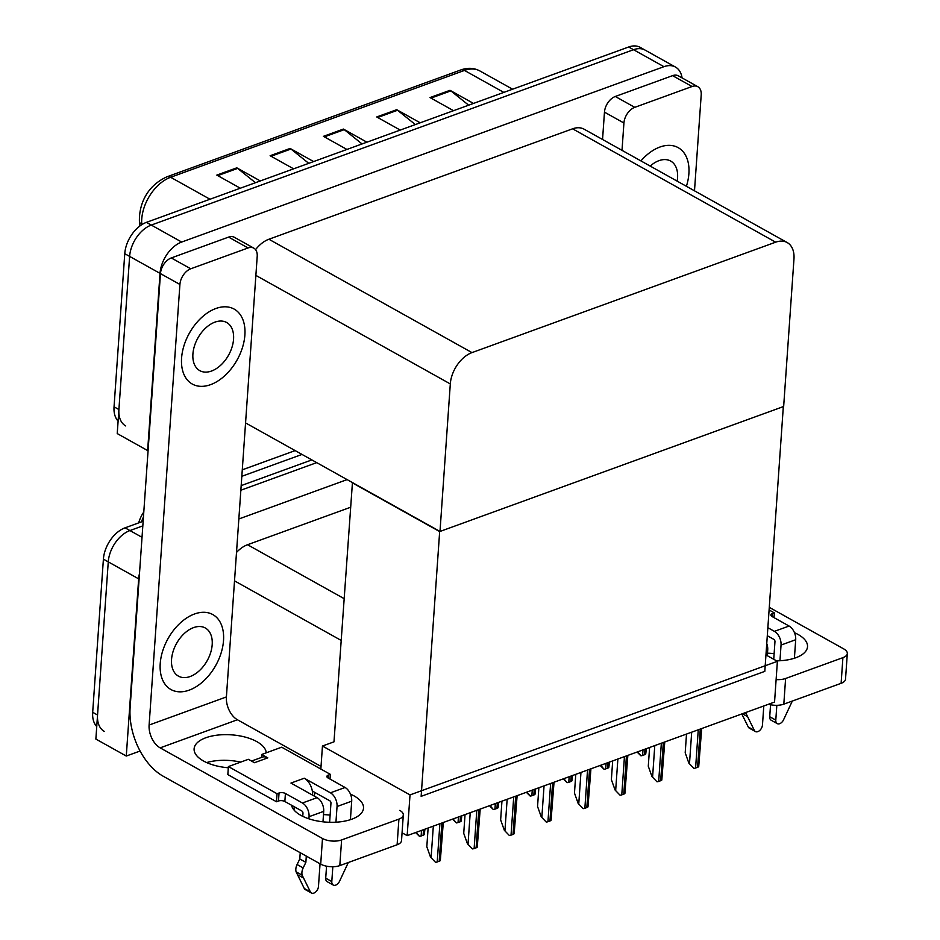 <?xml version="1.0" encoding="UTF-8"?>
<svg xmlns="http://www.w3.org/2000/svg" width="940" height="940" viewBox="0 0 940 940"><rect width="100%" height="100%" fill="white"/><g stroke="black" fill="none" stroke-linecap="round" stroke-linejoin="round"><path stroke-width="1.41" d="M140.084 751.025L126.277 756.042L95.868 739.075L108.264 561.873A27.107 17.284 -60.8 0 1 129.931 530.56L142.821 525.871L129.931 530.56A27.107 17.284 -60.8 0 0 108.264 561.873L97.549 715.011A27.107 17.284 -60.8 0 0 104.328 731.426M240.851 490.222L316.71 462.633L240.851 490.222M238.842 518.974L347.107 479.612M126.277 756.042L138.662 578.852A27.107 17.284 -60.8 0 1 139.484 573.506M350.385 507.33L247.537 544.73A27.107 17.284 119.2 0 0 236.504 552.438M138.685 522.887A24.405 15.557 -60.8 0 1 143.797 511.983M242.285 469.812L295.137 450.601L242.273 469.847M777.392 661.314L410.016 794.911L407.161 835.636L774.548 702.051L777.392 661.314L765.959 654.933M407.161 835.636L402.062 832.793M352.441 482.584L333.982 741.848L322.455 746.031L320.846 769.049M410.016 794.911L322.455 746.031M352.101 482.702L439.662 531.582L783.326 406.62L764.808 671.36L421.144 796.333L439.662 531.582M125.69 425.938A27.107 17.284 -60.8 0 1 118.91 409.535L129.626 256.397A27.107 17.284 -60.8 0 1 151.293 225.071L633.536 49.714A27.107 17.284 -60.8 0 1 645.075 50.09A27.107 17.284 -60.8 0 0 633.536 49.714L151.293 225.071A27.107 17.284 -60.8 0 0 129.626 256.397L117.23 433.587L147.639 450.565L160.023 273.364A27.107 17.284 -60.8 0 1 181.69 242.05L663.934 66.681A27.107 17.284 -60.8 0 1 675.472 67.069A27.107 17.284 -60.8 0 1 682.064 77.903M439.99 531.464L783.655 406.491L793.971 258.97A27.107 17.284 119.2 0 0 787.203 242.567A27.107 17.284 119.2 0 0 775.664 242.179L471.986 352.606A27.107 17.284 119.2 0 0 450.307 383.931L439.99 531.464L245.563 422.918M787.203 242.567L584.116 129.191A27.107 17.284 119.2 0 0 572.589 128.815L268.899 239.242A27.107 17.284 119.2 0 0 255.562 249.664M96.75 726.585A27.107 17.284 -60.8 0 1 92.684 712.297L103.4 559.159A27.107 17.284 -60.8 0 1 125.067 527.834L143.138 521.265M241.169 485.616L311.845 459.919M255.457 182.713L237.655 168.401A7.226 4.489 -110 0 0 236.809 167.837L216.823 175.099L240.323 188.223M260.31 180.95L236.809 167.837M308.755 163.337L290.954 149.025A7.226 4.489 -110 0 0 290.119 148.45L270.121 155.723L293.621 168.836M313.607 161.562L290.119 148.45M468.661 105.186L450.859 90.875A7.226 4.489 -110 0 0 450.013 90.311L430.027 97.572L453.527 110.685M473.513 103.424L450.013 90.311M415.363 124.573L397.549 110.262A7.226 4.489 -110 0 0 396.715 109.686L376.728 116.96L400.228 130.073M420.215 122.799L396.715 109.686M362.053 143.949L344.252 129.638A7.226 4.489 -110 0 0 343.417 129.074L323.43 136.335L346.919 149.448M366.906 142.187L343.417 129.074M118.099 421.096A27.107 17.284 -60.8 0 1 114.046 406.82L124.762 253.683A27.107 17.284 -60.8 0 1 146.429 222.357L628.672 47A27.107 17.284 -60.8 0 1 640.211 47.376L675.472 67.069M424.927 829.186L424.257 834.579A4.524 2.068 -176 0 1 423.129 835.249L421.132 835.977A4.524 2.068 -176 0 1 419.44 836.33L416.197 832.358M415.621 832.57L419.44 836.33M435.526 862.321L430.52 857.139L435.526 862.321A4.524 2.068 -176 0 0 437.218 861.968L439.215 861.24A4.524 2.068 -176 0 0 440.331 860.57L443.292 822.5M428.123 828.023L426.819 846.74L430.52 857.139M794.476 632.702A36.155 16.532 -176 0 1 807.519 646.697A36.155 16.532 -176 0 1 795.781 657.753A36.155 16.532 -176 0 1 776.569 660.855M686.4 186.296A42.923 27.366 119.2 0 0 688.891 173.618A42.923 27.366 119.2 0 0 678.163 147.639A42.923 27.366 119.2 0 0 640.927 160.916A42.923 27.366 119.2 0 1 678.163 147.639A42.923 27.366 119.2 0 1 688.891 173.618A42.923 27.366 119.2 0 1 686.4 186.296M634.759 107.348A13.559 8.636 119.2 0 0 623.925 123.011L604.467 112.142A13.559 8.636 -60.8 0 1 615.3 96.479L634.759 107.348L692.052 86.515L672.593 75.647A13.559 8.636 -60.8 0 1 678.363 75.835L697.821 86.703A13.559 8.636 119.2 0 0 692.052 86.515M615.3 96.479L672.593 75.647M604.467 112.142L602.552 139.484M767.486 653.183A36.155 16.532 -176 0 1 774.125 653.652M847.316 653.511L845.518 679.173A13.559 6.204 -176 0 1 841.112 683.309L842.91 657.659A13.559 6.204 4 0 0 847.316 653.511A13.559 6.204 4 0 0 843.779 648.929L769.284 607.346M776.123 679.585A13.559 6.204 4 0 0 785.605 678.492L783.819 704.154L841.112 683.309M783.819 704.154A13.559 6.204 -176 0 1 768.52 704.248M785.605 678.492L842.91 657.659M694.495 190.82L701.205 94.905A13.559 8.636 119.2 0 0 697.821 86.703M622.01 150.353L623.925 123.011M294.208 806.732L293.985 809.963M350.467 794.147A36.155 16.532 -176 0 1 363.51 808.153A36.155 16.532 -176 0 1 351.772 819.21A36.155 16.532 -176 0 1 314.489 820.373A36.155 16.532 -176 0 1 291.541 805.239M181.584 358.081A42.923 27.366 119.2 0 0 192.312 384.061A42.923 27.366 119.2 0 0 225.13 375.377A42.923 27.366 119.2 0 0 244.882 335.063A42.923 27.366 119.2 0 0 234.166 309.096A42.923 27.366 119.2 0 0 201.348 317.767A42.923 27.366 119.2 0 0 181.584 358.081A42.923 27.366 119.2 0 0 192.312 384.061A42.923 27.366 119.2 0 0 225.13 375.377A42.923 27.366 119.2 0 0 244.882 335.063A42.923 27.366 119.2 0 0 234.166 309.096A42.923 27.366 119.2 0 0 201.348 317.767A42.923 27.366 119.2 0 0 181.584 358.081M160.223 663.57A42.923 27.366 119.2 0 0 170.951 689.537A42.923 27.366 119.2 0 0 203.768 680.866A42.923 27.366 119.2 0 0 223.52 640.551A42.923 27.366 119.2 0 0 212.804 614.572A42.923 27.366 119.2 0 0 179.987 623.255A42.923 27.366 119.2 0 0 160.223 663.57A42.923 27.366 119.2 0 0 170.951 689.537A42.923 27.366 119.2 0 0 203.768 680.866A42.923 27.366 119.2 0 0 223.52 640.551A42.923 27.366 119.2 0 0 212.804 614.572A42.923 27.366 119.2 0 0 179.987 623.255A42.923 27.366 119.2 0 0 160.223 663.57M314.688 792.373L314.43 796.168M190.75 268.793A13.559 8.636 119.2 0 0 179.916 284.456L160.458 273.599A13.559 8.636 -60.8 0 1 171.292 257.936L190.75 268.793L248.054 247.96L228.596 237.103A13.559 8.636 -60.8 0 1 234.366 237.291L253.824 248.148A13.559 8.636 119.2 0 0 248.054 247.96M171.292 257.936L228.596 237.103M160.458 273.599L130.108 707.761A54.226 33.629 -110 0 0 163.219 776.24L320.704 864.142L322.49 838.492L160.153 747.864A18.072 11.21 70 0 1 149.108 725.045L179.916 284.456M206.612 762.575A36.155 16.532 -176 0 1 240.711 762.105M323.489 814.639A36.155 16.532 -176 0 1 330.128 815.098M403.307 814.968L401.521 840.619A13.559 6.204 -176 0 1 397.115 844.766L398.913 819.104A13.559 6.204 4 0 0 403.307 814.968A13.559 6.204 4 0 0 399.782 810.386M322.49 838.492A13.559 6.204 4 0 0 341.608 839.949L339.81 865.599L397.115 844.766M339.81 865.599A13.559 6.204 -176 0 1 320.704 864.142M341.608 839.949L398.913 819.104M228.314 767.757A36.155 16.532 -176 0 1 194.11 748.804A36.155 16.532 -176 0 1 230.194 734.763A36.155 16.532 -176 0 1 266.232 752.823M321.034 766.429L237.432 719.758L160.153 747.864M149.108 725.045L226.399 696.94L257.208 256.35A13.559 8.636 119.2 0 0 253.824 248.148M226.399 696.94A18.072 11.21 -110 0 0 237.432 719.758M461.834 815.755L461.164 821.161A4.524 2.068 -176 0 1 460.048 821.83L458.038 822.559A4.524 2.068 -176 0 1 456.346 822.911L453.103 818.94M452.539 819.139L456.346 822.911M498.752 802.337L498.082 807.742A4.524 2.068 -176 0 1 496.954 808.412L494.957 809.14A4.524 2.068 -176 0 1 493.265 809.493L490.022 805.51M489.446 805.721L493.265 809.493M535.659 788.918L534.989 794.312A4.524 2.068 -176 0 1 533.861 794.982L531.864 795.71A4.524 2.068 -176 0 1 530.172 796.062L526.929 792.091M526.353 792.303L530.172 796.062M472.432 848.902L467.427 843.709L472.432 848.902A4.524 2.068 -176 0 0 474.124 848.55L476.122 847.821A4.524 2.068 -176 0 0 477.25 847.152L480.199 809.082M465.041 814.592L463.726 833.322L467.427 843.709M509.339 835.484L504.334 830.29L509.339 835.484A4.524 2.068 -176 0 0 511.031 835.131L513.029 834.403A4.524 2.068 -176 0 0 514.157 833.733L517.118 795.663M501.948 801.174L500.644 819.903L504.334 830.29M546.258 822.053L541.252 816.872L546.258 822.053A4.524 2.068 -176 0 0 547.949 821.701L549.947 820.973A4.524 2.068 -176 0 0 551.063 820.303L554.024 782.233M538.867 787.755L537.551 806.473L541.252 816.872M583.164 808.635L578.159 803.453L583.164 808.635A4.524 2.068 -176 0 0 584.856 808.283L586.854 807.554A4.524 2.068 -176 0 0 587.982 806.884L590.931 768.814M575.774 774.325L574.469 793.055L578.159 803.453M766.758 643.559A10.845 6.721 70 0 1 767.721 649.904L767.31 655.697M763.797 705.964L762.469 724.963A5.769 3.678 -60.8 0 1 759.814 730.38A5.769 3.678 -60.8 0 1 755.408 731.543A5.769 3.678 -60.8 0 1 754.35 730.404L746.184 713.777A9.036 5.758 -60.8 0 1 745.937 712.45M767.298 635.722L773.855 639.376A1.81 1.116 70 0 1 774.959 641.668L773.738 659.269M776.828 705.306L775.794 720.111L769.719 716.727L770.553 704.741M781.046 645.063A10.845 6.721 -110 0 0 774.419 631.363L789.083 626.028A10.845 6.721 70 0 1 795.698 639.729L781.046 645.063L779.953 660.75M767.863 627.697L774.419 631.363M795.698 639.729L794.406 658.223M792.326 701.052L783.561 719.793A5.769 3.678 -60.8 0 1 777.239 723.612A5.769 3.678 -60.8 0 1 775.794 720.111M789.083 626.028L772.057 616.534A4.524 2.068 -176 0 1 770.882 615.007A4.524 2.068 -176 0 1 772.351 613.62L774.349 612.892L774.019 617.627M774.349 612.892L769.108 609.966M769.719 716.727A5.769 3.678 119.2 0 0 771.153 720.216L777.239 723.612M741.789 713.965L748.275 727.019A5.769 3.678 119.2 0 0 749.321 728.159L755.408 731.543M744.644 712.92L746.184 713.777M742.389 713.742L747.5 716.597M317.097 797.661A10.845 6.721 70 0 1 323.713 811.361L309.06 816.684A10.845 6.721 -110 0 0 302.433 802.995L317.097 797.661L290.954 783.067L304.278 778.226L330.422 792.82L345.074 787.485L328.048 777.979A4.524 2.068 -176 0 1 326.873 776.452A4.524 2.068 -176 0 1 328.342 775.077L330.339 774.349L330.011 779.072M323.713 811.361L322.984 821.818M320.046 863.778L318.472 886.42A5.769 3.678 -60.8 0 1 315.816 891.837A5.769 3.678 -60.8 0 1 311.399 893A5.769 3.678 -60.8 0 1 310.353 891.86L302.187 875.234A9.036 5.758 -60.8 0 1 303.173 867.914L297.087 864.518L299.789 858.96L300.224 852.709M312.562 795.134A13.559 8.413 -110 0 0 312.315 791.034A13.559 8.413 -110 0 0 304.278 778.226M312.315 791.034L329.858 800.833A1.81 1.116 70 0 1 330.962 803.113L329.623 822.289M332.831 866.762L331.796 881.567L325.71 878.172L326.556 866.198M345.074 787.485A10.845 6.721 70 0 1 351.701 801.186L337.049 806.508L335.944 822.195M337.049 806.508A10.845 6.721 -110 0 0 330.422 792.82M261.508 757.44L261.708 754.468L267.794 757.852L254.47 762.704L248.383 759.309L228.397 766.57L227.833 774.595L276.478 801.75L278.475 801.021A4.524 2.068 -176 0 1 284.855 801.503L301.881 811.009A1.81 1.116 70 0 1 302.974 813.288L302.762 816.343M267.794 757.852A13.559 8.413 -110 0 0 262.319 757.147L251.532 761.059M351.701 801.186L350.409 819.68M348.317 862.509L339.552 881.238A5.769 3.678 -60.8 0 1 333.242 885.057A5.769 3.678 -60.8 0 1 331.796 881.567M330.339 774.349L281.695 747.194L261.708 754.468M228.397 766.57L277.041 793.724L276.478 801.75M277.041 793.724L279.039 793.008A4.524 2.068 -176 0 1 285.408 793.489L302.433 802.995M309.06 816.684L308.907 818.811M306.299 856.105L305.864 862.344L299.789 858.96M305.864 862.344L303.173 867.914M325.71 878.172A5.769 3.678 119.2 0 0 327.155 881.661L333.242 885.057M297.087 864.518A9.036 5.758 -60.8 0 0 296.112 871.838L304.266 888.465A5.769 3.678 119.2 0 0 305.324 889.604L311.399 893M296.112 871.838L302.187 875.234M297.416 874.658L303.491 878.042M294.114 808.012A13.559 8.413 -110 0 0 294.737 807.836A13.559 8.413 -110 0 0 295.536 807.472M192.912 353.969A27.566 17.566 119.2 0 0 199.797 370.642A27.566 17.566 119.2 0 0 220.876 365.072A27.566 17.566 119.2 0 0 233.555 339.187A27.566 17.566 119.2 0 0 226.669 322.514A27.566 17.566 119.2 0 0 205.601 328.084A27.566 17.566 119.2 0 0 192.912 353.969M171.55 659.445A27.566 17.566 119.2 0 0 178.436 676.13A27.566 17.566 119.2 0 0 199.515 670.549A27.566 17.566 119.2 0 0 212.193 644.664A27.566 17.566 119.2 0 0 205.308 627.991A27.566 17.566 119.2 0 0 184.24 633.56A27.566 17.566 119.2 0 0 171.55 659.445M677.141 181.126A27.566 17.566 119.2 0 0 677.564 177.731A27.566 17.566 119.2 0 0 670.678 161.057A27.566 17.566 119.2 0 0 650.198 166.086M572.577 775.5L571.896 780.893A4.524 2.068 -176 0 1 570.78 781.563L568.782 782.292A4.524 2.068 -176 0 1 567.09 782.644L563.836 778.673M563.272 778.872L567.09 782.644M609.484 762.07L608.814 767.475A4.524 2.068 -176 0 1 607.686 768.144L605.689 768.873A4.524 2.068 -176 0 1 603.997 769.226L600.754 765.242M600.178 765.454L603.997 769.226M646.391 748.651L645.721 754.045A4.524 2.068 -176 0 1 644.605 754.726L642.596 755.443A4.524 2.068 -176 0 1 640.904 755.795L637.661 751.824M637.097 752.035L640.904 755.795M620.071 795.216L615.077 790.023L620.071 795.216A4.524 2.068 -176 0 0 621.775 794.864L623.772 794.136A4.524 2.068 -176 0 0 624.889 793.466L627.85 755.396M612.68 760.907L611.376 779.636L615.077 790.023M656.99 781.786L651.984 776.605L656.99 781.786A4.524 2.068 -176 0 0 658.682 781.434L660.679 780.705A4.524 2.068 -176 0 0 661.807 780.036L664.756 741.977M649.599 747.488L648.283 766.206L651.984 776.605M693.896 768.368L688.891 763.186L693.896 768.368A4.524 2.068 -176 0 0 695.588 768.015L697.586 767.287A4.524 2.068 -176 0 0 698.714 766.617L701.675 728.547M686.505 734.07L685.201 752.787L688.891 763.186M341.079 640.363L234.518 580.873M142.022 537.304L125.067 527.834M138.662 578.852L103.4 559.159M344.005 598.58L247.537 544.73M160.023 273.364L124.762 253.683M181.69 242.05L146.429 222.357M663.934 66.681L628.672 47M775.664 242.179L572.589 128.815M471.986 352.606L268.899 239.242M450.307 383.931L255.88 275.397M302.01 454.431L241.827 476.31M92.684 712.297L97.549 715.011M139.79 226.07L139.414 221.405A9.036 5.041 -4.6 0 0 141.764 224.449L141.775 224.684M139.414 221.405C138.979 205.179 146.194 186.167 166.991 176.791A9.036 5.605 70 0 1 170.633 177.272A36.155 23.042 119.2 0 0 141.764 224.449L141.964 224.566M503.828 92.402L464.466 70.43A9.036 5.605 -110 0 0 460.812 69.948C467.721 67.504 474.054 67.833 479.846 70.935A36.155 23.042 119.2 0 0 464.466 70.43L170.633 177.272L210.008 199.245M114.046 406.82L118.91 409.535M324.37 136.864L344.252 129.638M377.68 117.488L397.549 110.262M430.978 98.101L450.859 90.875M271.072 156.251L290.954 149.025M217.775 175.627L237.655 168.401M421.52 830.42L421.132 835.977M423.517 829.691L423.129 835.249M433.316 826.131L431.119 857.48M439.885 823.745L437.218 861.968M441.882 823.017L439.215 861.24M458.438 817.001L458.038 822.559M460.436 816.273L460.048 821.83M495.345 803.582L494.957 809.14M497.342 802.854L496.954 808.412M532.252 790.152L531.864 795.71M534.249 789.424L533.861 794.982M470.223 812.712L468.038 844.05M476.791 810.315L474.124 848.55M478.801 809.599L476.122 847.821M507.142 799.294L504.945 830.631M513.71 796.897L511.031 835.131M515.707 796.168L513.029 834.403M544.048 785.864L541.851 817.212M550.617 783.478L547.949 821.701M552.614 782.75L549.947 820.973M580.955 772.445L578.77 803.782M587.535 770.06L584.856 808.283M589.533 769.331L586.854 807.554M772.351 613.62L772.139 616.581M767.721 649.904L766.276 650.433M748.275 727.019L754.35 730.404M328.342 775.077L328.142 778.026M279.039 793.008L278.475 801.021M285.408 793.489L284.855 801.503M304.266 888.465L310.353 891.86M569.17 776.734L568.782 782.292M571.168 776.005L570.78 781.563M606.077 763.315L605.689 768.873M608.074 762.587L607.686 768.144M642.984 749.885L642.596 755.443M644.993 749.157L644.605 754.726M617.874 759.027L615.677 790.364M624.442 756.63L621.775 794.864M626.439 755.901L623.772 794.136M654.78 745.596L652.595 776.945M661.349 743.211L658.682 781.434M663.358 742.482L660.679 780.705M691.687 732.178L689.502 763.515M698.267 729.793L695.588 768.015M700.265 729.064L697.586 767.287M141.376 521.912L143.456 516.871M166.991 176.791L460.812 69.948M479.846 70.935L512.594 89.206M294.737 807.836L295.618 807.519"/></g></svg>
